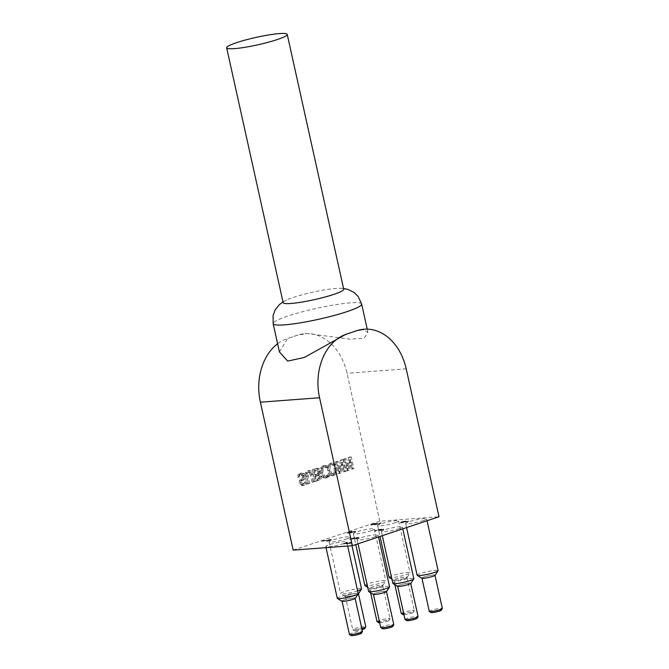 <?xml version="1.0" encoding="UTF-8"?>
<svg xmlns="http://www.w3.org/2000/svg" width="669" height="669" viewBox="0 0 669 669"><rect width="100%" height="100%" fill="white"/><g stroke="black" fill="none" stroke-linecap="round" stroke-linejoin="round"><path stroke-width="0.5" stroke-dasharray="3.35 2.51" d="M435.168 575.256A6.916 0.845 -12.5 0 0 428.252 575.808A6.916 0.845 -12.5 0 0 421.763 578.225M417.138 575.265A10.737 1.313 167.5 0 1 427.332 571.661A10.737 1.313 167.5 0 1 438.103 570.615M423.151 520.641A10.737 1.313 -12.5 0 0 426.621 518.843A10.737 1.313 -12.5 0 0 415.859 519.88A10.737 1.313 -12.5 0 0 405.657 523.493A10.737 1.313 -12.5 0 0 412.004 523.309A10.737 1.313 -12.5 0 0 423.151 520.641M432.801 576.31A6.682 0.82 -12.5 0 0 434.959 575.198A6.682 0.82 -12.5 0 0 428.26 575.842A6.682 0.82 -12.5 0 0 421.922 578.083A6.682 0.82 -12.5 0 0 425.869 577.974A6.682 0.82 -12.5 0 0 432.801 576.31M404.921 578.409A6.916 0.845 -12.5 0 0 407.128 577.364A6.916 0.845 -12.5 0 0 400.221 577.916A6.916 0.845 -12.5 0 0 393.723 580.332A6.916 0.845 -12.5 0 0 398.13 580.065A6.916 0.845 -12.5 0 0 404.921 578.409M389.107 577.372A10.737 1.313 167.5 0 1 399.301 573.759A10.737 1.313 167.5 0 1 410.064 572.723A10.737 1.313 167.5 0 1 410.022 572.898A10.737 1.313 167.5 0 1 406.593 574.52A10.737 1.313 167.5 0 1 391.616 577.665M395.111 522.748A10.737 1.313 -12.5 0 0 398.59 520.95A10.737 1.313 -12.5 0 0 387.819 521.987A10.737 1.313 -12.5 0 0 377.625 525.591A10.737 1.313 -12.5 0 0 383.964 525.416A10.737 1.313 -12.5 0 0 395.111 522.748M404.762 578.417A6.682 0.82 -12.5 0 0 406.928 577.297A6.682 0.82 -12.5 0 0 400.229 577.949A6.682 0.82 -12.5 0 0 393.882 580.19A6.682 0.82 -12.5 0 0 397.829 580.082A6.682 0.82 -12.5 0 0 404.762 578.417M380.661 586.504A6.916 0.845 -12.5 0 0 382.869 585.459A6.916 0.845 -12.5 0 0 375.961 586.019A6.916 0.845 -12.5 0 0 369.464 588.436A6.916 0.845 -12.5 0 0 373.871 588.16A6.916 0.845 -12.5 0 0 380.661 586.504M364.848 585.467A10.737 1.313 167.5 0 1 375.041 581.863A10.737 1.313 167.5 0 1 385.804 580.826A10.737 1.313 167.5 0 1 385.762 581.001A10.737 1.313 167.5 0 1 382.334 582.624A10.737 1.313 167.5 0 1 367.356 585.76M370.852 530.843A10.737 1.313 -12.5 0 0 374.331 529.045A10.737 1.313 -12.5 0 0 363.56 530.082A10.737 1.313 -12.5 0 0 353.366 533.695A10.737 1.313 -12.5 0 0 359.713 533.511A10.737 1.313 -12.5 0 0 370.852 530.843M380.51 586.521A6.682 0.82 -12.5 0 0 382.668 585.4A6.682 0.82 -12.5 0 0 375.97 586.044A6.682 0.82 -12.5 0 0 369.623 588.294A6.682 0.82 -12.5 0 0 373.57 588.176A6.682 0.82 -12.5 0 0 380.51 586.521M410.908 583.351A6.916 0.845 -12.5 0 0 404.001 583.912A6.916 0.845 -12.5 0 0 397.503 586.328M392.879 583.368A10.737 1.313 167.5 0 1 403.073 579.755A10.737 1.313 167.5 0 1 413.843 578.718M398.891 528.736A10.737 1.313 -12.5 0 0 402.362 526.938A10.737 1.313 -12.5 0 0 391.599 527.975A10.737 1.313 -12.5 0 0 381.405 531.587A10.737 1.313 -12.5 0 0 387.744 531.403A10.737 1.313 -12.5 0 0 398.891 528.736M408.542 584.413A6.682 0.82 -12.5 0 0 410.699 583.293A6.682 0.82 -12.5 0 0 404.001 583.937A6.682 0.82 -12.5 0 0 397.662 586.186A6.682 0.82 -12.5 0 0 401.609 586.069A6.682 0.82 -12.5 0 0 408.542 584.413M386.649 591.455A6.916 0.845 -12.5 0 0 379.741 592.006A6.916 0.845 -12.5 0 0 373.243 594.423M368.619 591.463A10.737 1.313 167.5 0 1 378.821 587.85A10.737 1.313 167.5 0 1 389.584 586.813M374.632 536.839A10.737 1.313 -12.5 0 0 378.102 535.041A10.737 1.313 -12.5 0 0 367.34 536.078A10.737 1.313 -12.5 0 0 357.146 539.682A10.737 1.313 -12.5 0 0 363.484 539.507A10.737 1.313 -12.5 0 0 374.632 536.839M384.282 592.508A6.682 0.82 -12.5 0 0 386.448 591.388A6.682 0.82 -12.5 0 0 379.741 592.04A6.682 0.82 -12.5 0 0 373.402 594.281A6.682 0.82 -12.5 0 0 377.349 594.172A6.682 0.82 -12.5 0 0 384.282 592.508M358.609 593.562A6.916 0.845 -12.5 0 0 351.702 594.114A6.916 0.845 -12.5 0 0 345.204 596.531A6.916 0.845 -12.5 0 0 349.611 596.255A6.916 0.845 -12.5 0 0 356.401 594.599A6.916 0.845 -12.5 0 0 358.141 593.905M357.622 590.869A10.737 1.313 167.5 0 1 347.253 593.336A10.737 1.313 167.5 0 1 340.705 593.712A10.737 1.313 167.5 0 1 340.588 593.57A10.737 1.313 167.5 0 1 350.782 589.958A10.737 1.313 167.5 0 1 361.544 588.921M346.601 538.938A10.737 1.313 -12.5 0 0 350.071 537.14A10.737 1.313 -12.5 0 0 339.3 538.185A10.737 1.313 -12.5 0 0 329.106 541.79A10.737 1.313 -12.5 0 0 335.453 541.606A10.737 1.313 -12.5 0 0 346.601 538.938M356.251 594.616A6.682 0.82 -12.5 0 0 358.408 593.495A6.682 0.82 -12.5 0 0 351.71 594.139A6.682 0.82 -12.5 0 0 345.363 596.388A6.682 0.82 -12.5 0 0 349.31 596.271A6.682 0.82 -12.5 0 0 356.251 594.616M355.306 598.287A6.916 0.845 -12.5 0 0 348.39 598.847A6.916 0.845 -12.5 0 0 341.901 601.264M337.276 598.295A10.737 1.313 167.5 0 1 347.47 594.691A10.737 1.313 167.5 0 1 358.241 593.654M343.289 543.671A10.737 1.313 -12.5 0 0 346.759 541.873A10.737 1.313 -12.5 0 0 335.997 542.91A10.737 1.313 -12.5 0 0 325.795 546.523A10.737 1.313 -12.5 0 0 332.142 546.339A10.737 1.313 -12.5 0 0 343.289 543.671M352.939 599.349A6.682 0.82 -12.5 0 0 355.097 598.228A6.682 0.82 -12.5 0 0 348.398 598.872A6.682 0.82 -12.5 0 0 342.06 601.122A6.682 0.82 -12.5 0 0 345.998 601.005A6.682 0.82 -12.5 0 0 352.939 599.349M364.672 628.567A5.252 0.644 -12.5 0 0 359.437 628.985A5.252 0.644 -12.5 0 0 354.503 630.817A5.252 0.644 -12.5 0 0 362.063 629.646M361.795 628.45A6.682 0.82 167.5 0 1 352.814 629.763A6.682 0.82 167.5 0 1 352.747 629.671A6.682 0.82 167.5 0 1 359.086 627.43A6.682 0.82 167.5 0 1 365.784 626.778M379.724 622.806A5.252 0.644 -12.5 0 0 387.259 621.258A5.252 0.644 -12.5 0 0 388.932 620.464A5.252 0.644 -12.5 0 0 383.688 620.891A5.252 0.644 -12.5 0 0 378.763 622.722M377.007 621.576A6.682 0.82 167.5 0 1 383.345 619.327A6.682 0.82 167.5 0 1 390.044 618.683A6.682 0.82 167.5 0 1 390.019 618.792A6.682 0.82 167.5 0 1 387.886 619.803A6.682 0.82 167.5 0 1 379.474 621.668M403.984 614.711A5.252 0.644 -12.5 0 0 411.519 613.164A5.252 0.644 -12.5 0 0 413.191 612.369A5.252 0.644 -12.5 0 0 407.948 612.787A5.252 0.644 -12.5 0 0 403.022 614.627M401.258 613.473A6.682 0.82 167.5 0 1 407.605 611.232A6.682 0.82 167.5 0 1 414.303 610.588A6.682 0.82 167.5 0 1 414.278 610.697A6.682 0.82 167.5 0 1 412.146 611.7A6.682 0.82 167.5 0 1 403.733 613.573M441.231 610.262A5.252 0.644 -12.5 0 0 435.987 610.68A5.252 0.644 -12.5 0 0 431.062 612.52M429.297 611.374A6.682 0.82 167.5 0 1 435.644 609.125A6.682 0.82 167.5 0 1 442.343 608.481M416.971 618.357A5.252 0.644 -12.5 0 0 411.728 618.783A5.252 0.644 -12.5 0 0 406.802 620.615M405.038 619.469A6.682 0.82 167.5 0 1 411.385 617.219A6.682 0.82 167.5 0 1 418.083 616.575M392.711 626.46A5.252 0.644 -12.5 0 0 387.468 626.878A5.252 0.644 -12.5 0 0 382.543 628.709M380.778 627.564A6.682 0.82 167.5 0 1 387.125 625.323A6.682 0.82 167.5 0 1 393.824 624.679M361.369 633.292A5.252 0.644 -12.5 0 0 356.125 633.719A5.252 0.644 -12.5 0 0 351.2 635.55M349.435 634.404A6.682 0.82 167.5 0 1 355.783 632.155A6.682 0.82 167.5 0 1 362.481 631.511M283.154 302.664A31.017 3.805 167.5 0 1 286.457 300.063A31.017 3.805 167.5 0 1 293.189 297.471A31.017 3.805 167.5 0 1 339.626 288.28A31.017 3.805 167.5 0 1 343.715 289.242M279.425 351.936L287.595 338.589A45.325 5.561 167.5 0 1 292.42 336.883A45.325 5.561 167.5 0 1 297.989 335.119L307.121 333.505L350.021 339.15L364.179 338.171L367.917 332.317L361.996 329.382M351.593 531.721L347.78 532.44L350.974 531.646L351.693 532.19L351.593 531.721M349.444 532.909L347.78 532.44L347.88 532.9L351.693 532.19L349.444 532.909L349.343 532.44M354.896 531.738L350.046 532.859L352.898 531.922L352.839 531.387L352.898 531.922L346.743 533.16L346.642 532.716L348.281 533.235L351.643 532.792L355.699 531.671L354.796 531.27L349.937 532.399L352.789 531.462L351.953 531.328L347.604 532.223L346.642 532.691L348.181 532.775L351.543 532.332L354.796 531.27M355.699 531.671L355.599 531.211M354.854 531.746L354.754 531.286M350.046 532.859L349.937 532.399M354.687 537.516L350.573 538.938L357.974 537.884L358.325 537.324L351.284 538.654L354.687 537.516L354.787 537.985L353.96 537.575M354.068 538.035L349.795 539.465L357.438 538.102L355.925 538.963L358.074 538.344L358.325 537.324L358.425 537.784L356.82 537.993L356.719 537.533M357.338 537.642L357.882 538.16L357.338 537.642M355.088 539.013L354.988 538.553M355.038 539.03L354.93 538.57M355.925 538.963L355.824 538.503M358.074 538.344L358.425 537.784L358.074 538.344M356.82 537.993L354.829 538.386L354.729 537.926M354.829 538.386L351.384 539.122L351.284 538.654M351.384 539.122L354.787 537.985M356.1 538.762L356 538.302M350.673 539.398L350.573 538.938M349.795 539.465L349.686 539.005M380.661 530.492L383.755 529.605L380.343 529.664L374.54 531.194L378.11 530.174L382.501 529.881L379.465 530.3L383.12 529.02L378.228 529.514L374.439 530.734L379.356 529.514L378.629 530.049L382.4 529.413L380.561 530.032M379.624 530.743L379.524 530.283M379.574 530.768L379.465 530.3M380.452 530.701L380.352 530.233M383.755 529.605L383.12 529.02L383.755 529.605M380.544 530.015L380.444 529.555M380.485 530.024L380.385 529.564M381.012 529.739L380.243 529.204L381.012 529.739M382.091 529.346L382.501 529.881L382.091 529.346M379.423 530.458L379.323 529.999M378.738 530.509L378.629 530.049M379.356 529.514L379.95 530.049L379.356 529.514M378.11 530.174L378.01 529.714M375.485 531.102L375.384 530.642M375.418 531.127L375.317 530.668M374.54 531.194L374.439 530.734M347.387 542.425L343.364 543.604L348.75 543.203L351.769 542.417L347.387 542.425L346.851 542.935L346.751 542.475M346.851 542.935L343.473 544.064L348.85 543.663L348.75 543.203M348.281 543.705L348.181 543.245M348.85 543.663L351.15 543.119L351.049 542.659M351.15 543.119L351.769 542.417M351.869 542.877L346.258 543.303L346.157 542.835M346.258 543.303L347.487 542.894M349.536 543.287L349.435 542.827M345.363 543.596L345.263 543.136M344.109 544.022L344 543.554M343.473 544.064L343.364 543.604M370.877 525.115L375.827 523.919L373.963 524.805L377.174 524.571L380.979 523.3L375.669 524.446L377.559 523.727L376.664 523.141L370.777 524.655L375.719 523.459L373.862 524.345L377.073 524.103L380.87 522.832L375.568 523.986L377.45 523.267L376.664 523.141L377.559 523.727L370.877 525.115L370.777 524.655M371.763 525.048L371.663 524.588M371.83 525.023L371.73 524.563M372.24 524.797L372.14 524.337M374.456 524.111L374.356 523.651M376.329 523.986L375.719 523.459L376.329 523.986M375.669 524.446L375.568 523.986M377.333 524.32L377.232 523.86M380.243 523.35L380.143 522.89M380.979 523.3L380.87 522.832M377.174 524.571L377.073 524.103M373.963 524.805L373.862 524.345M331.615 539.281L321.396 541.079L330.06 539.615L327.216 540.753L331.615 539.281L331.715 539.749L330.678 539.356M330.779 539.816L322.483 541.213L330.16 540.075L326.581 541.271L326.48 540.803M330.16 540.075L330.06 539.615M326.581 541.271L327.317 541.213L327.216 540.753M327.317 541.213L331.715 539.749M321.496 541.547L321.396 541.079M322.483 541.213L322.383 540.753M404.544 521.72L402.404 521.879L403.658 522.012L400.597 523.041L408.634 521.41L402.303 521.419L403.549 521.552L400.488 522.573L407.68 521.235L404.444 521.26M405.372 521.444L405.272 520.984M402.404 521.879L402.303 521.419M401.517 522.18L401.408 521.711M403.658 522.012L403.549 521.552M400.597 523.041L400.488 522.573M404.327 521.962L406.76 521.787L401.994 522.74L404.327 521.962L404.227 521.502L406.66 521.318L401.893 522.28L404.227 521.502M401.994 522.74L401.893 522.28M406.041 521.394L405.941 520.934M405.222 521.669L405.113 521.21M408.634 521.41L408.533 520.95M407.781 521.695L407.68 521.235M401.475 522.974L401.367 522.506M406.76 521.787L406.66 521.318M293.173 550.127L379.808 521.201L438.998 516.761M335.738 472.23L334.065 474.095L331.916 474.338L330.285 473.652L328.772 470.34C328.161 467.188 328.696 465.298 330.394 464.679L331.949 464.562C333.664 464.043 334.901 465.331 335.671 468.442L335.738 472.23L334.182 472.347L332.51 474.212L334.065 474.095L331.841 473.535L330.335 470.223C329.717 467.071 330.252 465.181 331.949 464.562M334.358 475.45L336.842 472.916L336.892 468.032L334.834 463.868L333.313 463.073L331.64 463.216L329.156 465.758L329.115 470.633L331.172 474.806L332.669 475.584L334.358 475.45L332.794 475.567L335.286 473.033L336.842 472.916M330.394 464.679C332.108 464.161 333.346 465.448 334.115 468.559L334.182 472.347M335.286 473.033L335.336 468.149L333.279 463.985L330.085 463.333L327.601 465.875L327.551 470.75L329.616 474.923L331.172 474.806M329.616 474.923L332.794 475.567M311.578 471.076L308.986 470.775L306.887 472.64L306.837 476.504L308.468 483.829L309.63 483.436L307.865 473.619L309.831 471.996L307.723 472.23L309.58 472.64L312.105 482.207L314.831 481.705L313.209 474.38L311.578 471.076L307.431 470.892L305.332 472.757L305.281 476.621L306.904 483.946L308.075 483.553L306.302 473.736L307.723 472.23L311.135 472.523L313.661 482.09M312.105 482.207L314.831 481.705M313.276 481.822L311.654 474.497L310.015 471.193M308.075 483.553L309.63 483.436M306.904 483.946L308.468 483.829M297.387 475.266L298.951 475.149L299.386 477.114L302.53 474.505L300.289 474.773L302.689 476.077L302.003 478.235L300.532 479.297L302.087 479.18L300.858 480.702L300.757 483.018L302.129 485.134L304.462 485.385L306.912 483.754L306.502 481.889L303.701 484.13L302.137 484.239L302.689 484.13L300.456 482.893L301.201 480.676L302.873 479.456L303.96 475.918L302.614 473.685L300.08 473.393L297.387 475.266L297.822 477.231L299.386 477.114M300.532 479.297L299.302 480.819L299.202 483.135L302.145 485.661L305.357 483.871L304.947 482.006L302.689 484.13L304.244 484.013L302.02 482.775L302.764 480.559L304.428 479.339L305.516 475.801L304.169 473.568L303.04 473.1L301.635 473.276L298.951 475.149M297.822 477.231L299.469 477.081M297.914 477.198L300.289 474.773L301.844 474.656L304.244 475.96L303.559 478.118L302.087 479.18M299.302 480.819L300.858 480.702M304.855 482.031L306.419 481.914M304.947 482.006L306.502 481.889M305.357 483.871L306.912 483.754M320.033 478.21L317.382 479.422L316.621 475.985L319.389 475.483L320.208 476.83L320.033 478.21L315.827 479.539L317.382 479.422M315.827 479.539L315.066 476.102L319.389 475.483L317.825 475.6L318.653 476.947L318.477 478.327M319.138 473.418L316.337 474.681L315.375 470.34L318.427 469.855L319.439 471.352L319.138 473.418L317.574 473.535L314.773 474.798L316.337 474.681M314.773 474.798L313.811 470.458L318.427 469.855L316.872 469.973L317.884 471.469L317.574 473.535M319.673 474.488L320.677 471.018L319.18 468.668L317.624 468.292L313.903 469.404L316.512 481.145L321.045 479.121L321.48 476.646L319.673 474.488L318.118 474.605L319.121 471.135L317.616 468.785L319.18 468.668M316.395 475.659L317.825 475.6L316.395 475.659M317.616 468.785L316.069 468.409L312.348 469.521L314.957 481.262L321.045 479.121M319.489 479.238L319.924 476.763L318.135 474.656L319.69 474.538M315.066 476.102L316.621 475.985M313.811 470.458L315.375 470.34M314.957 481.262L316.512 481.145M312.348 469.521L313.903 469.404M340.304 460.188L338.656 471.612L336.407 461.485L335.32 461.853L337.92 473.593L339.584 473.042L341.065 462.555L343.13 471.854L344.217 471.486L341.616 459.745L340.304 460.188L341.859 460.071L340.212 471.494L337.97 461.367L336.875 461.735L339.476 473.476L341.14 472.924L342.628 462.438L344.686 471.737L345.781 471.369L343.172 459.628L341.859 460.071M341.616 459.745L343.172 459.628M338.656 471.612L340.212 471.494M336.407 461.485L337.97 461.367M335.32 461.853L336.875 461.735M337.92 473.593L339.476 473.476M344.217 471.486L345.781 471.369M343.13 471.854L344.686 471.737M341.065 462.555L342.628 462.438M339.584 473.042L341.14 472.924M326.079 465.482L323.737 465.582L326.079 465.482L324.432 465.666L321.94 468.149L321.839 473.05L323.93 477.156L326.288 477.992L329.65 475.918L329.232 474.037L326.848 476.487L324.791 476.704L323.077 476.044L324.632 475.927L323.06 472.64L323.085 468.818L325.435 466.87L323.186 467.129L326.581 467.021L327.81 467.623L327.392 465.758L326.079 465.482M323.077 476.044L321.505 472.757L321.53 468.936L323.186 467.129L326.581 467.021M325.025 467.138L326.255 467.74L325.836 465.875L322.876 465.783L320.384 468.267L320.284 473.167L322.374 477.273L324.724 478.109L327.074 477.114L328.094 476.035L327.676 474.154L325.293 476.604L326.848 476.487L324.632 475.927M326.163 467.765L327.726 467.648M326.255 467.74L327.81 467.623M325.836 465.875L327.392 465.758M327.584 474.187L329.14 474.07M327.676 474.154L329.232 474.037M328.094 476.035L329.65 475.918M327.074 477.114L328.63 476.997M348.39 457.487L346.734 468.91L344.493 458.792L343.398 459.151L346.007 470.892L347.663 470.34L349.151 459.862L351.208 469.153L352.304 468.793L349.703 457.052L348.39 457.487L349.946 457.37L348.298 468.793L346.049 458.675L344.961 459.034L347.562 470.775L349.226 470.223L350.707 459.745L352.772 469.036L353.859 468.676L351.258 456.935L349.946 457.37M349.703 457.052L351.258 456.935M346.734 468.91L348.298 468.793M344.493 458.792L346.049 458.675M343.398 459.151L344.961 459.034M346.007 470.892L347.562 470.775M352.304 468.793L353.859 468.676M351.208 469.153L352.772 469.036M349.151 459.862L350.707 459.745M347.663 470.34L349.226 470.223M379.808 521.201L347.019 373.277A52.483 39.672 85.7 0 0 304.964 333.664A52.483 39.672 85.7 0 0 297.621 335.144L287.227 338.614A52.483 39.672 85.7 0 0 277.602 343.749M361.653 304.044A45.325 5.561 -12.5 0 0 334.876 304.813A45.325 5.561 -12.5 0 0 287.812 316.077A45.325 5.561 -12.5 0 0 273.153 323.671M348.39 532.633L348.29 532.173M351.024 532.465L350.916 532.006M354.152 532.031L354.052 531.562M351.919 532.348L351.819 531.88M352.061 531.796L351.953 531.328M349.034 532.942L348.925 532.474M354.996 531.93L354.896 531.47M351.643 532.792L351.543 532.332M348.281 533.235L348.181 532.775M347.704 532.691L347.604 532.223M349.837 532.131L349.736 531.663M357.288 538.42L357.179 537.96M353.851 538.729L353.742 538.261M381.848 530.149L381.748 529.681M382.643 530.065L382.543 529.605M378.328 529.973L378.228 529.514M376.045 530.592L375.945 530.124M379.733 530.358L379.632 529.89M379.131 530.383L379.022 529.915M376.714 530.55L376.614 530.091M374.648 523.919L374.548 523.459M372.34 524.538L372.24 524.07M373.076 524.479L372.976 524.011M376.338 524.237L376.237 523.777M375.485 524.337L375.384 523.877M334.115 468.559L335.671 468.442M327.551 470.75L329.115 470.633M327.601 465.875L329.156 465.758M330.285 473.652L331.841 473.535M328.772 470.34L330.335 470.223M330.085 463.333L331.64 463.216M333.279 463.985L334.834 463.868M335.336 468.149L336.892 468.032M309.58 472.64L311.135 472.523M310.475 474.848L312.03 474.731M311.654 474.497L313.209 474.38M307.431 470.892L308.986 470.775M306.302 473.736L307.865 473.619M306.452 476.228L308.008 476.111M305.281 476.621L306.837 476.504M305.332 472.757L306.887 472.64M300.08 473.393L301.635 473.276M302.689 476.077L304.244 475.96M302.003 478.235L303.559 478.118M299.202 483.135L300.757 483.018M302.906 485.502L304.462 485.385M302.614 473.685L304.169 473.568M303.96 475.918L305.516 475.801M302.873 479.456L304.428 479.339M301.201 480.676L302.764 480.559M300.456 482.893L302.02 482.775M318.653 476.947L320.208 476.83M316.947 479.163L318.503 479.046M314.764 470.14L316.32 470.023M317.884 471.469L319.439 471.352M316.103 474.354L317.658 474.237M317.282 480.484L318.845 480.367M319.924 476.763L321.48 476.646M319.121 471.135L320.677 471.018M314.873 468.676L316.429 468.559M321.505 472.757L323.06 472.64M321.53 468.936L323.085 468.818M322.876 465.783L324.432 465.666M326.807 475.492L328.362 475.375M325.594 477.934L327.149 477.817M322.374 477.273L323.93 477.156M320.284 473.167L321.839 473.05M320.384 468.267L321.94 468.149M406.2 368.828L347.019 373.277M405.657 523.493L406.568 527.582M426.621 518.843L427.048 520.75M407.128 577.364L410.022 572.898M393.723 580.332L391.967 579.237M377.625 525.591L380.034 536.446M398.59 520.95L410.064 572.723M382.869 585.459L385.762 581.001M369.464 588.436L367.707 587.332M353.366 533.695L355.774 544.541M374.331 529.045L385.804 580.826M381.405 531.587L382.308 535.685M402.362 526.938L402.788 528.845M357.146 539.682L358.049 543.78M378.102 535.041L378.529 536.948M345.204 596.531L340.705 593.712M329.106 541.79L340.588 593.57M350.071 537.14L351.969 545.712M325.795 546.523L326.046 547.66M346.759 541.873L347.679 546.029M354.503 630.817L352.814 629.763M345.363 596.388L352.747 629.671M388.932 620.464L390.019 618.792M369.623 588.294L370.618 592.784M382.668 585.4L390.044 618.683M413.191 612.369L414.278 610.697M393.882 580.19L394.877 584.681M406.928 577.297L414.303 610.588M339.626 288.28L343.548 288.498M286.457 300.063L282.995 301.92M367.925 332.309L367.222 329.148M351.71 532.148L351.61 531.679M359.036 537.374L359.136 537.834M357.79 537.667L357.89 538.135M383.697 529.07L383.797 529.53M380.92 529.254L381.021 529.714M382.425 529.371L382.534 529.84M379.875 529.547L379.975 530.007M376.246 523.484L376.346 523.952M377.492 523.191L377.6 523.651M333.488 475.634L331.924 475.751M332.518 463.032L330.954 463.149M309.923 470.575L308.367 470.692M303.701 485.543L302.145 485.661M302.522 473.083L300.958 473.2M317.181 475.467L318.737 475.35M317.624 468.292L316.069 468.409M326.288 477.992L324.724 478.109M307.121 333.505L304.964 333.664"/><path stroke-width="1" d="M417.255 575.407L421.763 578.225A6.916 0.845 -12.5 0 0 426.161 577.957A6.916 0.845 -12.5 0 0 432.96 576.302A6.916 0.845 -12.5 0 0 435.168 575.256L438.053 570.799A10.737 1.313 167.5 0 1 434.633 572.413A10.737 1.313 167.5 0 1 424.087 574.98A10.737 1.313 167.5 0 1 417.255 575.407A10.737 1.313 167.5 0 1 417.138 575.265L406.568 527.582M427.048 520.75L438.103 570.615A10.737 1.313 167.5 0 1 438.053 570.799M391.616 577.665A10.737 1.313 167.5 0 1 389.216 577.514A10.737 1.313 167.5 0 1 389.107 577.372L380.034 536.446M367.356 585.76A10.737 1.313 167.5 0 1 364.956 585.609A10.737 1.313 167.5 0 1 364.848 585.467L355.774 544.541M392.996 583.502L397.503 586.328A6.916 0.845 -12.5 0 0 401.902 586.052A6.916 0.845 -12.5 0 0 408.7 584.397A6.916 0.845 -12.5 0 0 410.908 583.351L413.793 578.894A10.737 1.313 167.5 0 1 410.373 580.516A10.737 1.313 167.5 0 1 399.828 583.084A10.737 1.313 167.5 0 1 392.996 583.502A10.737 1.313 167.5 0 1 392.879 583.368L382.308 535.685M402.788 528.845L413.843 578.718A10.737 1.313 167.5 0 1 413.793 578.894M368.736 591.605L373.243 594.423A6.916 0.845 -12.5 0 0 377.642 594.156A6.916 0.845 -12.5 0 0 384.441 592.5A6.916 0.845 -12.5 0 0 386.649 591.455L389.542 586.989A10.737 1.313 167.5 0 1 386.113 588.611A10.737 1.313 167.5 0 1 375.568 591.179A10.737 1.313 167.5 0 1 368.736 591.605A10.737 1.313 167.5 0 1 368.619 591.463L358.049 543.78M378.529 536.948L389.584 586.813A10.737 1.313 167.5 0 1 389.542 586.989M358.141 593.905A6.916 0.845 -12.5 0 0 358.609 593.562L361.503 589.096A10.737 1.313 167.5 0 1 358.074 590.719A10.737 1.313 167.5 0 1 357.622 590.869M351.969 545.712L361.544 588.921A10.737 1.313 167.5 0 1 361.503 589.096M337.393 598.437L341.901 601.264A6.916 0.845 -12.5 0 0 346.299 600.988A6.916 0.845 -12.5 0 0 353.09 599.332A6.916 0.845 -12.5 0 0 355.306 598.287L358.191 593.829A10.737 1.313 167.5 0 1 354.762 595.452A10.737 1.313 167.5 0 1 344.226 598.019A10.737 1.313 167.5 0 1 337.393 598.437A10.737 1.313 167.5 0 1 337.276 598.295L326.046 547.66M347.679 546.029L358.241 593.654A10.737 1.313 167.5 0 1 358.191 593.829M362.063 629.646A5.252 0.644 -12.5 0 0 362.999 629.353A5.252 0.644 -12.5 0 0 364.672 628.567L365.759 626.895A6.682 0.82 167.5 0 1 363.627 627.898A6.682 0.82 167.5 0 1 361.795 628.45M358.459 593.712L365.784 626.778A6.682 0.82 167.5 0 1 365.759 626.895M379.474 621.668A6.682 0.82 167.5 0 1 377.073 621.66L378.763 622.722A5.252 0.644 -12.5 0 0 379.724 622.806M377.073 621.66A6.682 0.82 167.5 0 1 377.007 621.576L370.618 592.784M403.733 613.573A6.682 0.82 167.5 0 1 401.333 613.565L403.022 614.627A5.252 0.644 -12.5 0 0 403.984 614.711M401.333 613.565A6.682 0.82 167.5 0 1 401.258 613.473L394.877 584.681M429.373 611.458L431.062 612.52A5.252 0.644 -12.5 0 0 434.398 612.311A5.252 0.644 -12.5 0 0 439.55 611.056A5.252 0.644 -12.5 0 0 441.231 610.262L442.309 608.589A6.682 0.82 167.5 0 1 440.177 609.601A6.682 0.82 167.5 0 1 433.621 611.198A6.682 0.82 167.5 0 1 429.373 611.458A6.682 0.82 167.5 0 1 429.297 611.374L421.963 578.3M435.009 575.407L442.343 608.481A6.682 0.82 167.5 0 1 442.309 608.589M405.113 619.561L406.802 620.615A5.252 0.644 -12.5 0 0 410.139 620.406A5.252 0.644 -12.5 0 0 415.29 619.151A5.252 0.644 -12.5 0 0 416.971 618.357L418.05 616.684A6.682 0.82 167.5 0 1 415.917 617.696A6.682 0.82 167.5 0 1 409.361 619.293A6.682 0.82 167.5 0 1 405.113 619.561A6.682 0.82 167.5 0 1 405.038 619.469L397.704 586.404M410.749 583.51L418.083 616.575A6.682 0.82 167.5 0 1 418.05 616.684M380.853 627.656L382.543 628.709A5.252 0.644 -12.5 0 0 385.879 628.509A5.252 0.644 -12.5 0 0 391.039 627.254A5.252 0.644 -12.5 0 0 392.711 626.46L393.798 624.787A6.682 0.82 167.5 0 1 391.666 625.791A6.682 0.82 167.5 0 1 385.101 627.388A6.682 0.82 167.5 0 1 380.853 627.656A6.682 0.82 167.5 0 1 380.778 627.564L373.453 594.498M386.49 591.605L393.824 624.679A6.682 0.82 167.5 0 1 393.798 624.787M349.511 634.488L351.2 635.55A5.252 0.644 -12.5 0 0 354.537 635.341A5.252 0.644 -12.5 0 0 359.688 634.087A5.252 0.644 -12.5 0 0 361.369 633.292L362.447 631.62A6.682 0.82 167.5 0 1 360.315 632.631A6.682 0.82 167.5 0 1 353.759 634.229A6.682 0.82 167.5 0 1 349.511 634.488A6.682 0.82 167.5 0 1 349.435 634.404L342.102 601.339M355.147 598.446L362.481 631.511A6.682 0.82 167.5 0 1 362.447 631.62M236.692 42.624A31.017 3.805 167.5 0 1 268.888 34.922A31.017 3.805 167.5 0 1 287.218 34.395A31.017 3.805 167.5 0 1 257.757 44.823A31.017 3.805 167.5 0 1 226.657 47.817A31.017 3.805 167.5 0 1 236.692 42.624M287.218 34.395L343.715 289.242A31.017 3.805 167.5 0 1 314.263 299.67A31.017 3.805 167.5 0 1 283.154 302.664L226.657 47.817M364.153 329.215A52.483 39.672 -94.3 0 1 406.2 368.828L438.998 516.761L352.362 545.678L319.565 397.746A52.483 39.672 -94.3 0 1 346.408 334.174L356.811 330.703A52.483 39.672 -94.3 0 1 364.153 329.215L356.435 330.729A45.325 5.561 167.5 0 1 351.61 332.434A45.325 5.561 167.5 0 1 346.04 334.199L304.336 357.472L287.703 361.084L279.425 351.936L273.153 323.671A45.325 5.561 -12.5 0 0 318.611 319.289A45.325 5.561 -12.5 0 0 361.653 304.044L358.174 296.501L354.052 292.453L347.964 289.418L343.548 288.498M352.362 545.678L293.173 550.127L260.375 402.194A52.483 39.672 85.7 0 1 277.602 343.749M319.565 397.746L260.375 402.194M391.967 579.237L389.216 577.514M367.707 587.332L364.956 585.609M282.995 301.92L279.383 304.621L275.143 309.948L273.128 315.358L273.153 323.671M367.222 329.148L361.653 304.044"/></g></svg>
